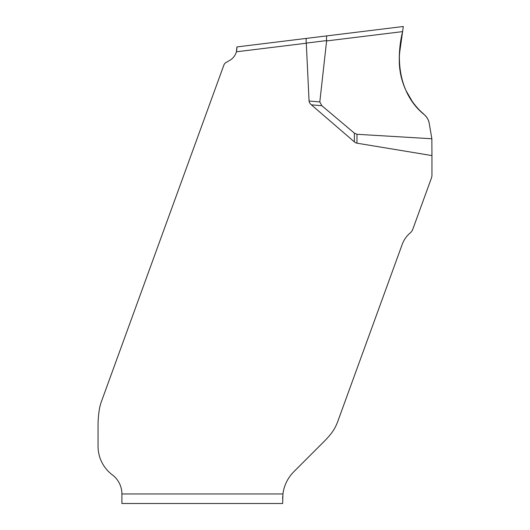 <?xml version="1.0" encoding="UTF-8"?>
<svg xmlns="http://www.w3.org/2000/svg" width="530" height="530" viewBox="0 0 530 530"><rect width="100%" height="100%" fill="white"/><g stroke="black" fill="none" stroke-linecap="round" stroke-linejoin="round"><path stroke-width="0.79" d="M399.918 69.927L402.065 80.116M405.887 90.365L412.082 101.164M354.371 141.874L311.375 104.841A28.077 9.54 -175.2 0 1 309.063 101.018L306.294 43.221L236.4 51.801A14.31 14.31 0 0 1 229.768 60.354L225.992 62.533A4.77 4.77 0 0 0 223.898 65.031L100.925 402.906L99.753 407.173A69.655 47.7 -90 0 0 98.05 425.623L98.05 446.26A35.775 35.775 0 0 0 112.36 474.88A23.85 23.85 0 0 1 121.9 493.96L282.947 493.96A38.16 38.16 0 0 1 293.825 471.746L324.44 441.132A62.951 47.7 135 0 0 332.078 432.341L333.814 429.757A47.7 47.7 0 0 0 337.749 421.502L402.224 244.37A26.878 26.878 0 0 1 410.074 233.074A9.54 9.54 0 0 0 412.863 229.066L431.374 178.213A9.54 9.54 0 0 0 431.95 174.953L431.95 155.582L356.968 143.179A22.571 9.54 90 0 1 354.371 141.874L354.371 133.143L356.968 134.282L431.857 138.761L429.187 123.145C428.558 119.787 426.955 116.991 424.384 114.745C399.666 94.936 395.287 60.91 402.595 31.614L403.31 26.5L306.552 38.379L403.31 26.5L401.806 37.226C397.685 54.325 398.613 71.053 404.595 87.41C407.497 94.472 411.412 100.905 416.361 106.722C420.429 112.373 428.081 115.666 429.187 123.145L429.187 123.145C428.558 119.787 426.961 116.991 424.384 114.745C412.572 104.503 404.827 91.789 401.144 76.611C399.203 68.231 398.765 59.784 399.839 51.258L403.31 26.5M282.947 493.96L282.649 503.5L121.9 503.5L121.9 493.96M282.649 498.73L282.715 496.451M236.4 51.801L236.923 46.931L306.552 38.379C306.088 38.71 305.995 40.287 306.28 43.096L306.294 43.221M431.857 138.761L431.95 155.582M354.371 133.143L321.869 105.722L311.375 104.841M309.063 101.018L319.809 101.919L326.652 40.598C326.374 37.782 326.506 36.206 327.05 35.861C326.506 36.206 326.374 37.782 326.652 40.598L306.28 43.096M319.809 101.919L321.869 105.722M236.923 47.965L236.718 50.383M402.595 31.614L326.652 40.936M356.968 134.282L356.968 143.179"/></g></svg>
